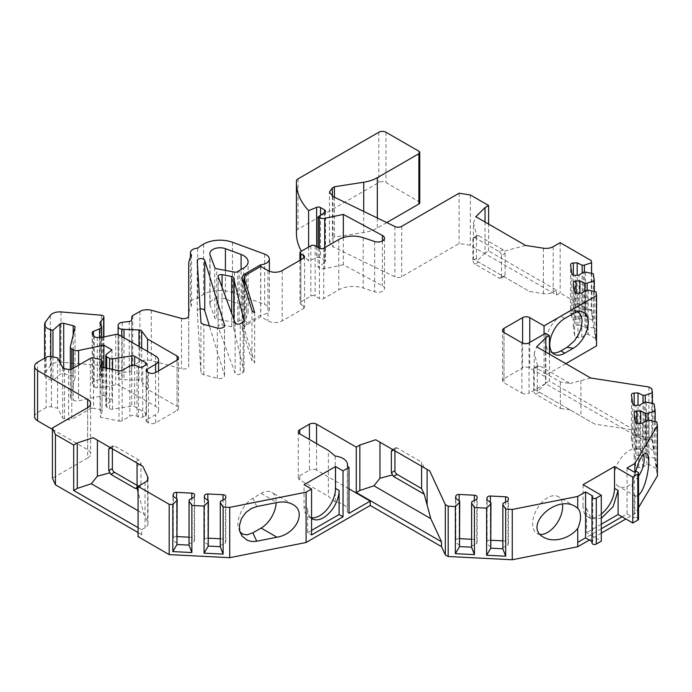 <?xml version="1.0" encoding="UTF-8"?>
<svg xmlns="http://www.w3.org/2000/svg" width="692" height="692" viewBox="0 0 692 692"><rect width="100%" height="100%" fill="white"/><g stroke="black" fill="none" stroke-linecap="round" stroke-linejoin="round"><path stroke-width="0.52" stroke-dasharray="3.46 2.59" d="M638.526 476.165A21.244 12.266 -60 0 1 629.192 485.317A21.244 12.266 -60 0 1 618.562 486.372A21.244 12.266 -60 0 1 618.562 461.841A21.244 12.266 -60 0 1 639.815 449.575A21.244 12.266 -60 0 1 643.482 454.384M533.705 369.061A3.036 1.756 60 0 1 534.336 367.677A3.036 1.756 60 0 1 535.85 367.824L560.39 381.993L570.165 383.506L539.431 365.757L537.623 365.8L537.286 367.002L533.705 369.061L533.705 390.539L537.286 388.48L537.623 391.153L594.592 424.04L634.659 430.242L634.659 435.112L545.486 383.627L529.034 393.134L529.034 342.825M560.39 381.993L560.39 408.427L535.85 394.258A3.036 1.756 60 0 1 533.705 390.539M540.167 534.423A21.244 12.266 -60 0 1 537.009 533.454A21.244 12.266 -60 0 1 537.009 508.923A21.244 12.266 -60 0 1 558.254 496.657A21.244 12.266 -60 0 1 562.527 504.157M583.045 484.694L583.045 506.631L586.626 508.698L586.626 532.693L601.287 541.161M601.287 514A22.256 12.854 -60 0 1 587.655 516.777A22.256 12.854 -60 0 1 583.045 506.631M311.556 517.746A22.256 12.854 -60 0 1 308.658 516.777A22.256 12.854 -60 0 1 304.048 506.587L304.048 484.694M304.048 506.587L307.62 508.655L307.62 532.693L311.556 534.968M233.801 319.237L233.801 328.458A3.036 1.756 0 0 0 231.708 326.806L222.063 324.998A3.036 1.756 0 0 0 218.084 326.667A3.036 1.756 0 0 0 218.153 327.031L235.124 373.126A3.036 1.756 0 0 0 237.235 374.441A3.036 1.756 0 0 0 240.236 374L240.236 323.7M627.056 467.965L627.056 513.888L622.03 516.794M627.056 513.888L634.209 518.023L634.209 472.091M638.526 519.052A2.526 1.462 0 0 0 636.969 517.702A2.526 1.462 0 0 0 634.209 518.023M601.287 528.766L585.562 537.848M601.287 524.225L586.626 532.693M307.62 532.693L311.556 530.418M307.62 508.655A22.256 12.854 120 0 0 311.556 518.403M343.344 237.564L343.344 264.725L382.408 285.761A6.565 3.789 180 0 1 384.501 288.529A6.565 3.789 180 0 1 381.214 291.808A6.565 3.789 180 0 1 374.649 291.808L363.205 287.993A20.232 11.686 0 0 0 338.777 289.853L323.718 298.546A3.036 1.756 0 0 1 319.427 298.546L315.137 296.072A3.036 1.756 0 0 0 310.838 296.072L300.83 301.85A3.036 1.756 0 0 0 299.939 303.087A3.036 1.756 0 0 0 300.83 304.333L303.684 305.985A3.036 1.756 0 0 1 304.575 307.222A3.036 1.756 0 0 1 303.684 308.459L282.224 320.854A10.12 5.839 0 0 1 267.916 320.854L260.763 316.72L246.577 324.911A8.096 4.671 0 0 0 244.207 328.216A8.096 4.671 0 0 0 244.328 329.029L254.656 362.842A5.06 2.924 0 0 1 251.957 360.74L242.33 329.236A10.12 5.839 0 0 1 242.183 328.216A10.12 5.839 0 0 1 245.141 324.09L260.659 315.128A10.12 5.839 0 0 0 269.344 309.35A10.12 5.839 0 0 0 264.664 304.419L232.486 292.586A23.268 13.433 0 0 0 203.535 294.42A50.585 29.202 0 0 0 197.713 298.442A8.096 4.671 0 0 0 190.43 303.087A8.096 4.671 0 0 0 191.537 305.449A50.585 29.202 0 0 0 188.717 315.068L188.717 366.068A5.06 2.924 0 0 1 181.52 368.715L151.314 360.584A10.12 5.839 0 0 0 139.888 361.752L132.726 365.878A3.036 1.756 0 0 0 131.835 367.063L131.653 370.116A3.036 1.756 0 0 1 129.248 371.768L122.181 372.633A5.06 2.924 0 0 0 118.176 375.393L118.098 376.664A5.06 2.924 0 0 0 118.09 376.768A5.06 2.924 0 0 0 121.757 379.579L138.997 380.245A3.036 1.756 0 0 1 141.678 381.318L147.56 389.319L177.065 406.351L177.065 360.169L177.065 410.477A5.06 2.924 0 0 0 178.545 408.41A5.06 2.924 0 0 0 177.065 406.351M343.344 264.725L324.704 268.643A5.06 2.924 0 0 1 319.393 267.968L318.095 267.216L324.79 262.605A3.036 1.756 0 0 0 325.5 261.481A3.036 1.756 0 0 0 324.617 260.244L320.508 257.874A3.036 1.756 0 0 0 316.625 257.675L308.615 260.919A101.17 58.413 0 0 1 301.401 251.213M419.759 202.782A3.036 1.756 0 0 0 418.868 201.545L385.963 182.55A5.06 2.924 0 0 0 378.801 182.55L298.044 229.173A5.06 2.924 0 0 0 296.479 231.189A101.17 58.413 0 0 0 296.427 233.126M386.742 222.573L377.33 228.005A30.353 17.525 0 0 1 363.724 232.538L334.435 237.071L332.385 238.256L329.418 242.382L333.034 246.862L394.881 276.817A5.06 2.924 0 0 0 401.715 276.653L459.09 243.523L470.37 245.271L556.576 295.034L560.157 292.976L591.271 310.942L596.565 345.879M565.805 363.637L544.059 376.197L529.752 367.936A5.06 2.924 0 0 0 522.598 367.936L522.598 343.163M503.992 378.671A5.06 2.924 0 0 0 502.513 380.738A5.06 2.924 0 0 0 503.992 382.806L503.992 332.497L503.992 378.671L522.598 367.936M521.88 342.825L521.88 393.134L503.992 382.806M521.88 393.134A5.06 2.924 0 0 0 529.034 393.134M634.659 435.112L648.932 437.318L651.795 438.97L657.4 475.966M638.526 507.617L634.858 513.767L625.827 518.983M601.287 533.143L589.35 540.037M138.071 527.65L141.652 529.717L141.652 534.596L138.071 536.655M141.652 534.596L138.071 532.529M87.642 457.974A10.12 5.839 0 0 0 90.6 453.848A10.12 5.839 0 0 0 87.642 449.713L87.642 407.666L87.642 457.974L52.428 478.31M52.428 429.386L87.642 449.713M34.6 416.671A10.12 5.839 180 0 1 37.567 412.544L46.165 407.579A5.06 2.924 180 0 1 51.476 406.896L57.548 408.176L62.661 417.83A3.036 1.756 0 0 0 64.529 418.963L68.603 419.819A3.036 1.756 0 0 0 71.795 419.413L71.795 369.104M90.367 358.378L90.367 408.687L71.795 419.413M90.367 408.687A3.036 1.756 180 0 1 93.55 408.28L93.55 357.972M100.072 359.347L100.072 409.647L93.55 408.28M100.072 409.647A3.036 1.756 180 0 1 102.07 411.299A3.036 1.756 180 0 1 102.027 411.602L102.027 367.21M119.007 370.782L119.007 421.091L100.323 417.164L102.027 411.602M119.007 421.091A3.036 1.756 0 0 0 122.19 420.684L129.845 416.264A5.06 2.924 180 0 1 136.999 416.264L138.435 417.086A3.036 1.756 0 0 0 142.725 417.086L145.588 415.434A3.036 1.756 0 0 0 146.479 414.197A3.036 1.756 0 0 0 145.588 412.96L134.663 406.654A3.036 1.756 0 0 0 131.731 406.195L112.545 409.162A3.036 1.756 0 0 1 109.621 408.712L106.68 407.017A3.036 1.756 0 0 1 105.789 405.78A3.036 1.756 0 0 1 106.343 404.768L111.948 400.149L103.878 395.487L78.585 400.798A5.06 2.924 0 0 1 73.274 400.123L71.83 399.284A5.06 2.924 0 0 1 70.35 397.217A5.06 2.924 0 0 1 70.394 396.81L75.013 377.858A3.036 1.756 0 0 0 75.039 377.616A3.036 1.756 0 0 0 73.188 375.998L63.707 373.68A3.036 1.756 0 0 0 59.979 374.337L52.973 380.565L50.784 380.029A10.12 5.839 0 0 1 44.617 374.649A10.12 5.839 0 0 1 45.421 372.365L50.291 365.739A10.12 5.839 0 0 1 61.017 362.236L101.274 365.506A3.036 1.756 0 0 1 103.886 367.244A3.036 1.756 0 0 1 103.644 367.928L100.219 372.573A3.036 1.756 0 0 0 99.977 373.265A3.036 1.756 0 0 0 100.167 373.862L101.378 375.782A5.06 2.924 0 0 1 101.681 376.777A5.06 2.924 0 0 1 99.527 379.173L93.455 381.629A3.036 1.756 0 0 0 92.166 383.065A3.036 1.756 0 0 0 92.347 383.662L94.216 386.62A3.036 1.756 0 0 0 97.33 387.771L102.797 387.494L115.754 384.769A3.036 1.756 0 0 1 118.938 385.176L155.605 406.351A10.12 5.839 0 0 1 158.563 410.477A10.12 5.839 0 0 1 155.605 414.612L147.015 419.568A3.036 1.756 0 0 0 146.124 420.805A3.036 1.756 0 0 0 147.015 422.042L148.451 422.873A5.06 2.924 0 0 0 155.605 422.873L177.065 410.477M200.144 308.909A3.789 2.188 0 0 0 197.229 311.037A3.789 2.188 0 0 0 197.229 311.115L200.922 372.184A5.06 2.924 0 0 0 203.846 374.727L217.34 378.36A5.06 2.924 0 0 0 224.537 375.713A5.06 2.924 0 0 0 224.468 375.211L209.408 325.915M233.801 328.458A18.208 10.51 0 0 0 233.982 329.842L233.982 319.713M243.108 322.04L243.108 372.348L240.236 374M243.108 372.348A3.036 1.756 0 0 0 243.999 371.111A3.036 1.756 0 0 0 243.965 370.869L233.982 329.842M234.45 272.103L234.45 322.411A3.036 1.756 0 0 0 237.763 321.832A18.208 10.51 0 0 1 239.138 320.95L243.662 318.337A15.172 8.762 0 0 0 248.108 312.144A15.172 8.762 0 0 0 241.084 304.748L225.419 298.987A10.12 5.839 0 0 0 215.117 298.797A10.12 5.839 0 0 0 209.866 303.918A10.12 5.839 0 0 0 210.091 305.129L214.754 317.792A3.036 1.756 0 0 0 216.786 319.099L216.786 268.79M234.45 322.411L216.786 319.099M316.564 443.598L316.564 470.119L348.993 488.837M348.993 513.352L347.298 511.95L347.298 466.019M335.222 456.071L335.222 501.994A15.172 8.762 180 0 1 347.479 510.592A15.172 8.762 180 0 1 347.298 511.95M335.222 501.994L328.371 496.346L328.371 450.414M299.748 479.824L299.748 475.698A5.06 2.924 0 0 0 298.269 477.757A5.06 2.924 0 0 0 299.748 479.824L328.371 496.346M299.748 475.698L309.411 470.119L309.411 439.472M316.564 470.119A5.06 2.924 0 0 0 309.411 470.119M544.059 334.149L544.059 376.197M137.379 485.533L138.815 486.364A3.036 1.756 -120 0 0 140.329 486.511A3.036 1.756 -120 0 0 140.96 485.127L140.96 463.649A3.036 1.756 -120 0 0 138.815 459.929L114.491 445.89A3.036 1.756 -120 0 0 112.969 445.734A3.036 1.756 -120 0 0 112.346 447.127L110.91 447.949L137.042 463.034M112.346 448.779L112.346 447.127M594.324 291.418L594.324 327.844L595.994 338.855L588.2 334.357L588.2 290.13M595.994 291.773L595.994 338.855M591.271 260.633L591.271 310.942M591.591 273.383L591.591 309.8L593.26 320.811L585.467 316.313L585.467 272.094M593.26 273.729L593.26 320.811M655.151 421.506L655.151 457.931L656.82 468.942L649.035 464.444L649.035 420.217M656.82 421.861L656.82 468.942M651.795 388.67L651.795 438.97M652.418 403.471L652.418 439.896L654.087 450.899L646.302 446.409L646.302 402.182M654.087 403.817L654.087 450.899M260.763 266.411L260.763 316.72M260.659 266.472L260.659 315.128M459.09 193.215L459.09 243.523M470.37 194.962L470.37 245.271M334.435 197.229L334.435 237.071M298.044 178.865L298.044 229.173M308.615 247.053L308.615 260.919M318.095 247.468L318.095 267.216M197.713 248.134L197.713 298.442M191.537 255.14L191.537 305.449M188.717 264.759L188.717 315.068M188.717 315.76L188.717 366.068L188.717 315.76M123.989 337.791L123.989 379.943M147.56 351.398L147.56 389.319M102.797 337.186L102.797 387.494M52.973 356.908L52.973 380.565M103.878 367.599L103.878 395.487M111.948 349.841L111.948 400.149M100.323 366.855L100.323 417.164M57.548 357.868L57.548 408.176M141.652 529.717L145.035 527.762A10.12 5.839 180 0 0 147.993 523.636A10.12 5.839 180 0 0 147.655 522.123L143.927 514.095L138.071 492.254M591.98 541.551L592.715 541.974L592.715 496.052M586.626 508.698L591.236 518.844L601.287 518.317M634.858 471.823L634.858 475.248C631.147 484.123 631.147 490.862 634.858 495.446L634.858 513.767M635.68 471.676L634.858 475.248M634.858 495.446L635.671 496.251L638.526 495.533M648.932 387.018L648.932 437.318M590.683 378.005L570.165 383.506M549.422 354.183L549.422 381.032L634.659 430.242M545.486 333.328L545.486 383.627M560.157 242.667L560.157 292.976M485.04 222.011L485.04 252.995L488.613 250.928L556.576 290.164L556.576 295.034M556.576 290.164L553.193 292.119A10.12 5.839 0 0 1 543.419 293.624L529.518 291.479L473.423 259.093L529.518 291.479M488.613 250.928L488.613 224.078M592.715 541.974A2.526 1.462 0 0 0 591.98 543.012M421.601 466.252L421.601 462.118L397.07 447.949A3.036 1.756 -120 0 0 395.547 447.802A3.036 1.756 -120 0 0 394.924 449.194L393.488 450.016L424.222 467.757L421.601 462.118M394.924 450.838L394.924 449.194M476.814 235.695L476.477 236.898L472.896 238.965A3.036 1.756 60 0 1 473.527 237.572A3.036 1.756 60 0 1 475.041 237.719L478.622 235.661L476.814 235.695L473.423 223.032L473.423 259.093M499.364 251.767A3.036 1.756 60 0 1 501.51 255.478L505.091 253.419L502.946 249.7L499.364 251.767L475.041 237.719M501.51 255.478L501.51 276.956A3.036 1.756 60 0 1 500.887 278.348A3.036 1.756 60 0 1 499.364 278.201L502.946 276.134M478.622 262.086L475.041 264.154L499.364 278.201M475.041 264.154A3.036 1.756 60 0 1 472.896 260.434L476.477 258.375L476.814 261.048M472.896 238.965L472.896 260.434M254.656 312.533L254.656 362.842M220.29 546.697L220.489 545.443L225.471 543.03L225.471 498.837M220.29 538.774L223.049 538.921A3.036 1.756 0 0 1 225.817 540.66A3.036 1.756 0 0 1 225.808 540.815L225.471 543.03M208.396 538.177L207.834 538.151A3.036 1.756 0 0 0 204.547 539.743L204.209 497.764M208.396 544.838L204.209 541.957M220.489 545.443L220.489 501.25M189.046 545.192L189.245 543.869L194.227 541.455L194.227 497.254M189.046 537.2L191.805 537.338A3.036 1.756 0 0 1 194.582 539.085A3.036 1.756 0 0 1 194.564 539.241L194.227 541.455M177.152 536.594L176.59 536.568A3.036 1.756 0 0 0 173.303 538.16L172.965 496.181M177.152 543.255L172.965 540.374M189.245 543.869L189.245 499.676M502.842 548.773L503.041 547.528L508.023 545.106L508.023 500.913M502.842 540.859L505.601 540.997A3.036 1.756 0 0 1 508.378 542.744A3.036 1.756 0 0 1 508.361 542.891L508.023 545.106M490.948 540.253L490.386 540.227A3.036 1.756 0 0 0 487.099 541.819L486.761 499.84M490.948 546.914L486.761 544.033M503.041 547.528L503.041 503.326M471.598 547.268L471.797 545.945L476.788 543.531L476.788 499.339M471.598 539.276L474.357 539.414A3.036 1.756 0 0 1 477.134 541.161A3.036 1.756 0 0 1 477.117 541.317L476.788 543.531M459.704 538.679L459.142 538.653A3.036 1.756 0 0 0 455.855 540.244L455.518 498.266M459.704 545.339L455.518 542.459M471.797 545.945L471.797 501.752M640.749 455.128L636.917 455.327A3.036 1.756 0 0 0 634.149 457.066A3.036 1.756 0 0 0 634.157 457.222L635.49 466.01A3.036 1.756 0 0 0 638.777 467.602L642.617 467.411L646.795 464.531L648.958 464.418L647.902 457.438L645.74 457.542L640.749 455.128L640.749 423.305M655.151 457.931L647.98 457.464L647.98 420.278M646.795 464.531L646.795 420.338M642.617 467.411L642.617 423.21M645.74 457.542L645.74 421.065M638.015 437.093L634.183 437.283A3.036 1.756 0 0 0 631.415 439.031A3.036 1.756 0 0 0 631.424 439.186L632.756 447.966A3.036 1.756 0 0 0 636.043 449.566L639.884 449.368L644.062 446.487L646.224 446.383L645.169 439.394L643.006 439.507L638.015 437.093L638.015 405.27M652.418 439.896L645.247 439.42L645.247 402.234M643.006 439.507L643.006 403.021M639.884 449.368L639.884 405.175M644.062 446.487L644.062 402.294M579.922 325.041L576.081 325.231A3.036 1.756 0 0 0 573.313 326.979A3.036 1.756 0 0 0 573.322 327.134L574.654 335.923A3.036 1.756 0 0 0 577.941 337.514L581.782 337.315L585.96 334.444L588.131 334.331L587.067 327.351L584.904 327.454L579.922 325.041L579.922 293.218M594.324 327.844L587.145 327.377L587.145 290.19M584.904 327.454L584.904 290.977M581.782 337.315L581.782 293.123M585.96 334.444L585.96 290.242M577.189 307.006L573.348 307.196A3.036 1.756 0 0 0 570.58 308.943A3.036 1.756 0 0 0 570.589 309.099L571.921 317.879A3.036 1.756 0 0 0 575.208 319.47L579.048 319.28L583.226 316.4L585.397 316.296L584.333 309.307L582.171 309.419L577.189 307.006L577.189 275.182M591.591 309.8L584.411 309.333L584.411 272.146M583.226 316.4L583.226 272.207M579.048 319.28L579.048 275.087M582.171 309.419L582.171 272.933M545.85 352.116L545.85 383.091L549.422 381.032M545.85 383.091L537.727 391.214L534.233 389.189L537.623 391.153M594.592 424.04L537.727 391.214M537.286 367.002L537.286 388.48M570.165 409.941L560.39 408.427M537.623 365.8L534.233 353.136L536.681 346.822M534.233 353.136L534.233 389.189M505.091 253.419L505.091 274.897L501.51 276.956M476.477 236.898L476.477 258.375M502.946 249.7L478.622 235.661M503.811 276.636L505.091 274.897M525.609 245.444L503.811 251.282M473.423 223.032L475.871 216.726M485.04 252.995L476.918 261.109M138.071 510.722L143.927 514.095M573.27 313.571L567.068 312.611L567.933 312.135L572.846 310.604L577.967 311.729M567.068 312.611L560.866 316.183A21.244 12.266 -60 0 0 546.991 334.902A21.244 12.266 -60 0 0 550.244 351.934A21.244 12.266 -60 0 0 552.398 352.747M239.934 531.785L238.039 526.871L237.84 524.164L238.93 517.019L241.586 510.54L245.504 504.606L250.253 499.909L261.118 493.37A21.244 12.266 -60 0 1 271.748 492.323A21.244 12.266 -60 0 1 276.134 502.686M256.758 506.544L252.857 498.145M218.153 327.031L218.153 276.722M235.124 322.818L235.124 373.126M401.715 226.345L401.715 276.653M394.881 226.518L394.881 276.817M333.034 196.554L333.034 246.862M267.916 270.546L267.916 320.854M245.141 275.727L245.141 324.09M264.664 254.111L264.664 304.419M232.486 242.278L232.486 292.586M222.063 287.336L222.063 324.998M231.708 326.806L231.708 313.537M243.965 370.869L243.965 321.045M237.763 321.832L237.763 271.523M239.138 320.95L239.138 270.641M243.662 318.337L243.662 268.029M241.084 304.748L241.084 269.517M225.419 298.987L225.419 270.408M214.754 267.484L214.754 317.792M332.385 196.208L332.385 238.256M418.868 151.237L418.868 201.545M385.963 132.241L385.963 182.55M378.801 132.241L378.801 182.55M296.479 180.88L296.479 231.189M316.625 246.62L316.625 257.675M320.508 215.247L320.508 257.874M324.617 212.418L324.617 260.244M324.79 212.297L324.79 262.605M319.393 248.22L319.393 267.968M324.704 247.675L324.704 268.643M363.205 237.685L363.205 287.993M374.649 241.499L374.649 291.808M338.777 239.544L338.777 289.853M323.718 248.238L323.718 298.546M319.427 248.238L319.427 298.546M315.137 245.764L315.137 296.072M310.838 245.764L310.838 296.072M300.83 251.542L300.83 301.85M300.83 259.803L300.83 304.333M303.684 308.459L303.684 305.985M282.224 270.546L282.224 320.854M203.535 244.112L203.535 294.42M181.52 318.406L181.52 368.715M151.314 310.275L151.314 360.584M139.888 311.443L139.888 361.752M132.726 315.578L132.726 365.878M131.835 316.754L131.835 367.063M131.653 319.808L131.653 370.116M129.248 321.46L129.248 371.768M122.181 322.334L122.181 372.633M118.176 325.084L118.176 375.393M118.098 334.53L118.098 376.664M121.757 336.502L121.757 379.579M138.997 346.45L138.997 380.245M141.678 348.007L141.678 381.318M155.605 422.873L155.605 414.612M147.015 422.042L147.015 419.568M148.451 372.564L148.451 422.873M155.605 356.043L155.605 406.351M118.938 334.867L118.938 385.176M115.754 334.461L115.754 384.769M97.33 337.462L97.33 387.771M94.216 336.312L94.216 386.62M92.347 333.354L92.347 383.662M93.455 335.118L93.455 381.629M99.527 337.35L99.527 379.173M101.378 325.474L101.378 375.782M100.167 323.553L100.167 373.862M100.219 323.648L100.219 372.573M103.644 337.004L103.644 367.928M101.274 315.197L101.274 365.506M61.017 311.936L61.017 362.236M50.291 315.431L50.291 365.739M45.421 322.065L45.421 372.365M50.784 356.475L50.784 380.029M59.979 362.452L59.979 374.337M63.707 368.395L63.707 373.68M73.188 335.023L73.188 375.998M75.013 327.55L75.013 377.858M70.394 346.51L70.394 396.81M71.83 369.087L71.83 399.284M73.274 368.248L73.274 400.123M78.585 365.186L78.585 400.798M106.343 354.468L106.343 404.768M106.68 368.187L106.68 407.017M109.621 368.81L109.621 408.712M112.545 369.424L112.545 409.162M131.731 365.264L131.731 406.195M134.663 365.186L134.663 406.654M145.588 412.96L145.588 415.434M142.725 417.086L142.725 366.777M136.999 416.264L136.999 365.956M138.435 366.777L138.435 417.086M122.19 420.684L122.19 370.376M129.845 365.956L129.845 416.264M64.529 418.963L64.529 368.654M68.603 369.511L68.603 419.819M62.661 367.521L62.661 417.83M51.476 406.896L51.476 356.588M37.567 412.544L37.567 362.236M46.165 357.271L46.165 407.579M145.035 482.333L145.035 527.762M580.908 380.626L580.908 416.143M529.752 342.41L529.752 367.936M553.193 246.681L553.193 292.119M224.468 375.211L224.468 325.915M217.34 378.36L217.34 328.051M197.229 311.115L197.229 260.806M200.922 372.184L200.922 321.875M203.846 374.727L203.846 324.418M210.091 305.129L210.091 254.829M246.577 324.911L246.577 274.603M244.328 329.029L244.328 285.45M242.33 278.928L242.33 329.236M251.957 310.431L251.957 360.74M225.808 540.815L225.808 496.622M223.049 538.921L223.049 500.013M207.834 538.151L207.834 500.255M204.547 539.743L204.547 497.989M173.303 538.16L173.303 496.415M176.59 536.568L176.59 498.673M191.805 537.338L191.805 498.43M194.564 539.241L194.564 495.039M508.361 542.891L508.361 498.698M505.601 540.997L505.601 502.089M490.386 540.227L490.386 502.331M487.099 541.819L487.099 500.074M455.855 540.244L455.855 498.491M459.142 538.653L459.142 500.757M474.357 539.414L474.357 500.506M477.117 541.317L477.117 497.124M638.777 467.602L638.777 423.409M635.49 466.01L635.49 421.817M634.157 457.222L634.157 413.029M636.917 455.327L636.917 423.149M634.183 437.283L634.183 405.114M631.424 439.186L631.424 394.994M632.756 447.966L632.756 403.773M636.043 449.566L636.043 405.365M576.081 325.231L576.081 293.062M573.322 327.134L573.322 282.942M574.654 335.923L574.654 291.73M577.941 337.514L577.941 293.322M575.208 319.47L575.208 275.278M571.921 317.879L571.921 273.686M570.589 309.099L570.589 264.898M573.348 307.196L573.348 275.027M535.85 367.824L539.431 365.757M539.431 392.191L535.85 394.258M393.488 450.016L397.07 447.949M543.419 248.194L543.419 293.624M137.379 465.707L140.96 463.649M140.96 485.127L138.815 486.364M147.655 479.712L147.655 522.123M110.91 447.949L114.491 445.89M138.815 459.929L135.234 461.997M377.33 218.015L377.33 228.005M363.724 211.423L363.724 232.538M564.802 318.458L560.866 316.183M261.118 493.37L276.973 502.522M382.408 240.998L382.408 285.761M312.23 518.844L308.658 516.777M347.479 466.174L347.479 510.592M298.269 431.834L298.269 477.757M269.344 271.229L269.344 309.35M248.108 312.144L248.108 261.835M218.084 276.359L218.084 326.667M243.999 371.111L243.999 320.803M329.418 242.382L329.418 192.082M325.5 211.172L325.5 261.481M299.939 260.322L299.939 303.087M304.575 256.914L304.575 307.222M190.43 257.225L190.43 303.087M118.09 334.53L118.09 376.768M158.563 370.851L158.563 410.477M92.166 332.757L92.166 383.065M101.681 337.238L101.681 376.777M99.977 322.956L99.977 373.265M103.886 336.961L103.886 367.244M44.617 358.162L44.617 374.649M75.039 327.307L75.039 377.616M70.35 369.571L70.35 397.217M105.789 368.006L105.789 405.78M90.6 403.54L90.6 453.848M178.545 408.41L178.545 358.11M146.124 370.497L146.124 420.805M146.479 414.197L146.479 363.888M102.07 367.218L102.07 411.299M224.537 375.713L224.537 325.404M197.229 311.037L197.229 260.728M209.866 303.918L209.866 253.609M244.207 328.216L244.207 285.043M242.183 277.907L242.183 328.216M591.236 518.844L587.655 516.777M646.562 453.468L639.815 449.575M635.671 496.251L618.562 486.372M575.363 506.535L558.254 496.657M543.756 537.347L537.009 533.454M225.817 540.66L225.817 496.467M194.582 539.085L194.582 494.892M508.378 542.744L508.378 498.551M477.134 541.161L477.134 496.968M634.149 457.066L634.149 412.873M631.415 439.031L631.415 394.838M573.313 326.979L573.313 282.786M570.58 308.943L570.58 264.751M147.993 478.198L147.993 523.636M554.18 354.2L550.244 351.934M575.104 310.656L581.315 311.616M502.513 380.738L502.513 330.43M292.777 504.459L271.748 492.323M240.695 533.835L239.025 530.228M112.969 445.734L109.76 447.594M140.329 486.511L137.111 488.37M395.547 447.802L392.338 449.653M537.546 365.817L534.336 367.677M504.096 276.497L500.887 278.348M476.736 235.713L473.527 237.572M384.501 238.221L384.501 288.529"/><path stroke-width="1.04" d="M643.482 454.384A21.244 12.266 -60 0 1 638.526 476.165M562.527 504.157A21.244 12.266 -60 0 1 547.631 532.399A21.244 12.266 -60 0 1 540.167 534.423M601.287 514A22.256 12.854 -60 0 0 614.522 488.414L614.522 466.529L632.765 477.056L632.765 522.988L618.103 514.519L601.287 524.225M601.287 518.317L613.103 506.648L618.103 490.49L618.103 514.519M614.522 466.529L583.045 484.694L601.287 495.23L601.287 541.161L596.296 544.042A2.526 1.462 0 0 1 593.537 544.362A2.526 1.462 0 0 1 591.98 543.012L591.98 497.081A2.526 1.462 180 0 1 592.715 496.052L585.562 491.917L577.733 496.441L577.733 508.231L575.363 506.535C555.832 494.071 522.694 526.378 543.756 537.347C548.159 539.786 553.427 540.435 559.56 539.293C567.111 537.632 573.175 534.008 577.733 528.428L577.733 546.749L589.35 540.037M311.556 517.746A22.256 12.854 -60 0 0 327.472 508.923A22.256 12.854 -60 0 0 335.525 488.414L335.525 466.529L304.048 484.694L311.556 489.036L311.556 534.968L343.033 516.794L339.097 514.519L339.097 490.481A22.256 12.854 120 0 1 329.383 512.876A22.256 12.854 120 0 1 312.23 518.844A22.256 12.854 120 0 1 311.556 518.403M299.748 433.893A5.06 2.924 180 0 1 298.269 431.834A5.06 2.924 180 0 1 299.748 429.767L299.748 433.893L328.371 450.414L335.222 456.071A15.172 8.762 0 0 1 347.479 464.669A15.172 8.762 0 0 1 347.298 466.019L348.993 467.42L343.033 470.863L343.033 516.794M343.033 470.863L335.525 466.529M231.708 313.537L231.708 276.497L222.063 274.689A3.036 1.756 180 0 0 218.084 276.359A3.036 1.756 180 0 0 218.153 276.722L235.124 322.818A3.036 1.756 180 0 0 237.235 324.141A3.036 1.756 180 0 0 240.236 323.7L243.108 322.04A3.036 1.756 180 0 0 243.999 320.803A3.036 1.756 180 0 0 243.965 320.56L233.982 279.542A18.208 10.51 180 0 1 233.801 278.158L233.801 319.237M637.782 474.158L637.782 520.09A2.526 1.462 0 0 0 638.526 519.052L638.526 473.129A2.526 1.462 180 0 1 637.782 474.158L632.765 477.056M637.782 520.09L632.765 522.988M622.03 516.794L601.287 528.766M311.556 530.418L339.097 514.519M488.613 224.078L488.613 205.489L470.37 194.962L459.09 193.215L401.715 226.345A5.06 2.924 0 0 1 394.881 226.518L333.034 196.554L329.418 192.082L332.385 187.947L334.435 186.762L363.724 182.23A30.353 17.525 0 0 0 377.33 177.697L418.868 153.719A3.036 1.756 0 0 0 419.759 152.474A3.036 1.756 0 0 0 418.868 151.237L385.963 132.241A5.06 2.924 0 0 0 378.801 132.241L298.044 178.865A5.06 2.924 0 0 0 296.479 180.88A101.17 58.413 0 0 0 296.427 182.818L296.427 233.126A101.17 58.413 0 0 0 301.401 251.213M386.742 222.573L418.868 204.019A3.036 1.756 0 0 0 419.759 202.782L419.759 152.474M576.081 293.062L576.081 281.038A3.036 1.756 0 0 0 573.313 282.786A3.036 1.756 0 0 0 573.322 282.942L574.654 291.73A3.036 1.756 0 0 0 577.941 293.322L581.782 293.123L585.96 290.242L588.2 290.13L595.994 291.773L596.565 295.57L596.565 345.879L565.805 363.637M636.917 423.149L636.917 411.126A3.036 1.756 0 0 0 634.149 412.873A3.036 1.756 0 0 0 634.157 413.029L635.49 421.817A3.036 1.756 0 0 0 638.777 423.409L642.617 423.21L646.795 420.338L649.035 420.217L656.82 421.861L657.4 425.658L657.4 475.966L638.526 507.617M625.827 518.983L601.287 533.143M356.268 492.548L356.268 447.11L359.849 445.051L359.849 490.481L356.268 492.548L441.505 541.758L441.505 546.628L445.328 554.872L448.191 556.524L512.27 559.759L577.733 546.749M441.505 546.628L370.22 505.471L306.089 542.493L229.718 557.683L169.194 554.621L138.071 536.655L138.071 486.346L145.035 482.333A10.12 5.839 0 0 0 147.993 478.198A10.12 5.839 0 0 0 147.655 476.693L142.881 466.408L93.143 437.69L77.27 442.984L77.27 488.414L91.327 483.725L138.071 510.722M138.071 532.529L55.446 484.824L52.428 478.31L52.428 428.002L87.642 407.666A10.12 5.839 0 0 0 90.6 403.54A10.12 5.839 0 0 0 87.642 399.405L87.642 407.666M145.588 365.125L145.588 362.651A3.036 1.756 180 0 1 146.479 363.888A3.036 1.756 180 0 1 145.588 365.125L142.725 366.777A3.036 1.756 180 0 1 138.435 366.777L136.999 365.956A5.06 2.924 0 0 0 129.845 365.956L122.19 370.376A3.036 1.756 180 0 1 119.007 370.782L100.323 366.855L102.027 361.293A3.036 1.756 0 0 0 102.07 360.99A3.036 1.756 0 0 0 100.072 359.347L93.55 357.972A3.036 1.756 0 0 0 90.367 358.378L71.795 369.104A3.036 1.756 180 0 1 68.603 369.511L64.529 368.654A3.036 1.756 180 0 1 62.661 367.521L57.548 357.868L51.476 356.588A5.06 2.924 0 0 0 46.165 357.271L37.567 362.236A10.12 5.839 0 0 0 34.6 366.362A10.12 5.839 0 0 0 37.567 370.497L37.567 420.805L52.428 429.386M37.567 420.805A10.12 5.839 180 0 1 34.6 416.671L34.6 366.362M209.408 325.915L204.745 310.656A3.789 2.188 0 0 0 200.144 308.909M356.268 447.11L316.564 424.187A5.06 2.924 0 0 0 309.411 424.187L299.748 429.767M348.993 488.837L370.22 501.094L348.993 513.352L348.993 467.42M370.22 505.471L370.22 501.094M522.598 343.163L522.598 317.628A5.06 2.924 180 0 1 529.752 317.628L529.752 342.41M596.565 295.57L544.059 325.889L529.752 317.628M576.081 281.038L579.922 280.848L584.904 283.262L587.145 283.149L594.324 280.762L594.324 291.418M573.348 275.027L573.348 263.003A3.036 1.756 0 0 0 570.58 264.751A3.036 1.756 0 0 0 570.589 264.898L571.921 273.686A3.036 1.756 0 0 0 575.208 275.278L579.048 275.087L583.226 272.207L585.467 272.094L593.26 273.729L594.324 280.762M573.348 263.003L577.189 262.813L582.171 265.226L584.411 265.114L591.591 262.718L591.591 273.383M488.613 205.489L485.04 207.557L475.871 216.726L525.609 245.444L543.419 248.194A10.12 5.839 180 0 0 553.193 246.681L560.157 242.667L591.271 260.633L591.591 262.718M296.427 182.818A101.17 58.413 0 0 0 308.615 210.61L308.615 247.053M244.207 285.043L244.207 277.907A8.096 4.671 0 0 1 246.577 274.603L260.763 266.411L267.916 270.546A10.12 5.839 0 0 0 282.224 270.546L303.684 258.151A3.036 1.756 0 0 0 304.575 256.914A3.036 1.756 0 0 0 303.684 255.677L300.83 254.025A3.036 1.756 0 0 1 299.939 252.788A3.036 1.756 0 0 1 300.83 251.542L310.838 245.764A3.036 1.756 0 0 1 315.137 245.764L319.427 248.238A3.036 1.756 0 0 0 323.718 248.238L338.777 239.544A20.232 11.686 0 0 1 363.205 237.685L374.649 241.499A6.565 3.789 180 0 0 381.214 241.508A6.565 3.789 180 0 0 384.501 238.221A6.565 3.789 180 0 0 382.408 235.453L343.344 214.416L324.704 218.335A5.06 2.924 0 0 1 319.393 217.66L318.095 216.907L324.79 212.297A3.036 1.756 0 0 0 325.5 211.172A3.036 1.756 0 0 0 324.617 209.935L320.508 207.565A3.036 1.756 0 0 0 316.625 207.366L308.615 210.61M244.207 277.907A8.096 4.671 0 0 0 244.328 278.72L254.656 312.533A5.06 2.924 0 0 1 251.957 310.431L242.33 278.928A10.12 5.839 0 0 1 242.183 277.907A10.12 5.839 0 0 1 245.141 273.781L260.659 264.82A10.12 5.839 0 0 0 269.344 259.042A10.12 5.839 0 0 0 264.664 254.111L232.486 242.278A23.268 13.433 0 0 0 203.535 244.112A50.585 29.202 0 0 0 197.713 248.134A8.096 4.671 0 0 0 190.43 252.788A8.096 4.671 0 0 0 191.537 255.14A50.585 29.202 0 0 0 188.717 264.759L188.717 315.76A5.06 2.924 0 0 1 181.52 318.406L151.314 310.275A10.12 5.839 0 0 0 139.888 311.443L132.726 315.578A3.036 1.756 0 0 0 131.835 316.754L131.653 319.808A3.036 1.756 0 0 1 129.248 321.46L122.181 322.334A5.06 2.924 0 0 0 118.176 325.084L118.098 326.365A5.06 2.924 0 0 0 118.09 326.46A5.06 2.924 0 0 0 121.757 329.271L121.757 336.502M177.065 356.043A5.06 2.924 180 0 1 178.545 358.11A5.06 2.924 180 0 1 177.065 360.169L177.065 356.043L147.56 339.011L141.678 331.01A3.036 1.756 0 0 0 138.997 329.946L121.757 329.271M147.015 369.26L147.015 371.734A3.036 1.756 180 0 1 146.124 370.497A3.036 1.756 180 0 1 147.015 369.26L155.605 364.303L155.605 372.564L177.065 360.169M155.605 372.564A5.06 2.924 180 0 1 148.451 372.564L147.015 371.734M155.605 364.303A10.12 5.839 0 0 0 158.563 360.169A10.12 5.839 0 0 0 155.605 356.043L118.938 334.867A3.036 1.756 0 0 0 115.754 334.461L102.797 337.186L97.33 337.462A3.036 1.756 0 0 1 94.216 336.312L92.347 333.354A3.036 1.756 0 0 1 92.166 332.757A3.036 1.756 0 0 1 93.455 331.321L93.455 335.118M145.588 362.651L134.663 356.345A3.036 1.756 0 0 0 131.731 355.887L112.545 358.854A3.036 1.756 0 0 1 109.621 358.404L106.68 356.709A3.036 1.756 0 0 1 105.789 355.472A3.036 1.756 0 0 1 106.343 354.468L111.948 349.841L103.878 345.178L78.585 350.489A5.06 2.924 0 0 1 73.274 349.815L71.83 348.976A5.06 2.924 0 0 1 70.35 346.917A5.06 2.924 0 0 1 70.394 346.51L75.013 327.55A3.036 1.756 0 0 0 75.039 327.307A3.036 1.756 0 0 0 73.188 325.698L63.707 323.372A3.036 1.756 0 0 0 59.979 324.029L52.973 330.257L50.784 329.721A10.12 5.839 0 0 1 44.617 324.34A10.12 5.839 0 0 1 45.421 322.065L50.291 315.431A10.12 5.839 0 0 1 61.017 311.936L101.274 315.197A3.036 1.756 0 0 1 103.886 316.936A3.036 1.756 0 0 1 103.644 317.619L100.219 322.273A3.036 1.756 0 0 0 99.977 322.956A3.036 1.756 0 0 0 100.167 323.553L101.378 325.474A5.06 2.924 0 0 1 101.681 326.477A5.06 2.924 0 0 1 99.527 328.864L93.455 331.321M37.567 370.497L87.642 399.405M77.27 488.414L73.689 490.481L73.689 445.051L55.446 434.515L52.428 428.002M73.689 445.051L77.27 442.984M189.046 545.114L176.962 544.509L177.152 499.062L176.953 500.359L172.81 504.503L169.194 504.312L138.071 486.346M177.152 499.062L172.965 496.181L173.303 493.967A3.036 1.756 0 0 1 176.59 492.375L191.805 493.145A3.036 1.756 0 0 1 194.582 494.892A3.036 1.756 0 0 1 194.564 495.039L194.227 497.254L189.245 499.676L189.046 500.965L191.883 505.463L204.054 506.077L208.197 501.934L208.396 500.636L204.209 497.764L204.547 495.55A3.036 1.756 0 0 1 207.834 493.958L223.049 494.719A3.036 1.756 0 0 1 225.817 496.467A3.036 1.756 0 0 1 225.808 496.622L225.471 498.837L220.489 501.25L220.29 502.548L223.127 507.037L229.718 507.374L306.089 492.194L306.089 542.493M311.556 489.036L306.089 492.194M471.598 547.199L459.514 546.585L459.704 501.138L459.505 502.435L455.362 506.579L448.191 506.215L445.328 504.563L429.723 470.932L375.721 439.757L359.849 445.051M459.704 501.138L455.518 498.266L455.855 496.052A3.036 1.756 0 0 1 459.142 494.451L474.357 495.221A3.036 1.756 0 0 1 477.134 496.968A3.036 1.756 0 0 1 477.117 497.124L476.788 499.339L471.797 501.752L471.598 503.049L474.435 507.539L486.606 508.153L490.749 504.01L490.948 502.721L486.761 499.84L487.099 497.626A3.036 1.756 0 0 1 490.386 496.034L505.601 496.804A3.036 1.756 0 0 1 508.378 498.551A3.036 1.756 0 0 1 508.361 498.698L508.023 500.913L503.041 503.326L502.842 504.624L505.679 509.122L512.27 509.45L577.733 496.441M601.287 495.23L596.296 498.11A2.526 1.462 180 0 1 593.537 498.43A2.526 1.462 180 0 1 591.98 497.081M657.4 425.658L634.858 463.458L627.056 467.965L634.209 472.091A2.526 1.462 180 0 1 636.969 471.78A2.526 1.462 180 0 1 638.526 473.129M636.917 411.126L640.749 410.936L645.74 413.349L647.98 413.236L655.151 410.849L655.151 421.506M634.183 405.114L634.183 393.091A3.036 1.756 0 0 0 631.415 394.838A3.036 1.756 0 0 0 631.424 394.994L632.756 403.773A3.036 1.756 0 0 0 636.043 405.365L639.884 405.175L644.062 402.294L646.302 402.182L654.087 403.817L655.151 410.849M634.183 393.091L638.015 392.9L643.006 395.314L645.247 395.201L652.418 392.805L652.418 403.471M503.992 332.497A5.06 2.924 180 0 1 502.513 330.43A5.06 2.924 180 0 1 503.992 328.371L503.992 332.497L521.88 342.825A5.06 2.924 180 0 0 529.034 342.825L545.486 333.328L549.422 335.594L545.85 337.661L536.681 346.822L590.683 378.005L648.932 387.018L651.795 388.67L652.418 392.805M522.598 317.628L503.992 328.371M231.708 276.497A3.036 1.756 180 0 1 233.801 278.158M216.786 268.79A3.036 1.756 180 0 1 214.754 267.484L210.091 254.829A10.12 5.839 0 0 1 209.866 253.609A10.12 5.839 0 0 1 215.117 248.489A10.12 5.839 0 0 1 225.419 248.688L241.084 254.448A15.172 8.762 180 0 1 248.108 261.835A15.172 8.762 180 0 1 243.662 268.029L239.138 270.641A18.208 10.51 180 0 0 237.763 271.523A3.036 1.756 180 0 1 234.45 272.103L216.786 268.79M217.34 328.051A5.06 2.924 0 0 0 224.537 325.404A5.06 2.924 0 0 0 224.468 324.903L204.745 260.348A3.789 2.188 0 0 0 200.689 258.548A3.789 2.188 0 0 0 197.229 260.728A3.789 2.188 0 0 0 197.229 260.806L200.922 321.875A5.06 2.924 0 0 0 203.846 324.418L217.34 328.051M256.758 541.239L251.923 541.516L247.312 540.348L241.984 536.032L239.778 531.197L239.406 525.617L241.378 518.766L245.764 512.608L251.412 508.438L256.758 506.544L276.973 502.522C283.106 501.38 288.374 502.029 292.777 504.459C306.911 511.665 296.089 534.094 276.973 537.217L256.758 541.239L252.857 532.831L247.079 534.838L242.814 534.189L239.934 531.785M229.718 507.374L229.718 557.683M585.562 491.917L585.562 537.848L577.733 542.372L585.562 537.848L591.98 541.551M512.27 509.45L512.27 559.759M573.27 348.258A21.244 12.266 -60 0 0 587.698 327.42A21.244 12.266 -60 0 0 581.315 311.616A21.244 12.266 -60 0 0 573.27 313.571L564.802 318.458A21.244 12.266 -60 0 0 550.927 337.177A21.244 12.266 -60 0 0 554.18 354.2A21.244 12.266 -60 0 0 564.802 353.154L573.27 348.258L567.068 347.298L560.866 350.879A21.244 12.266 -60 0 1 552.398 352.747M544.059 325.889L544.059 334.149M73.689 490.481L138.071 527.65M55.446 434.515L55.446 484.824M108.765 449.194L109.76 447.594L110.91 447.949L108.765 449.194L108.765 470.664L112.346 468.605A3.036 1.756 -120 0 0 114.491 472.316L137.379 485.533M112.346 468.605L112.346 448.779M471.598 503.049L471.598 547.268L474.435 554.629L474.435 507.539M474.435 554.629L455.362 553.661L455.362 506.579M448.191 506.215L448.191 556.524M502.842 504.624L502.842 548.851L505.679 556.204L505.679 509.122M505.679 556.204L486.606 555.243L486.606 508.153M189.046 500.965L189.046 545.192L191.883 552.545L191.883 505.463M191.883 552.545L172.81 551.585L172.81 504.503M169.194 504.312L169.194 554.621M220.29 502.548L220.29 546.767L223.127 554.128L223.127 507.037M223.127 554.128L204.054 553.159L204.054 506.077M260.659 264.82L260.659 266.472M334.435 186.762L334.435 197.229M318.095 216.907L318.095 247.468M343.344 214.416L343.344 237.564M123.989 329.643L123.989 337.791M147.56 339.011L147.56 351.398M52.973 330.257L52.973 356.908M103.878 345.178L103.878 367.599M445.328 504.563L445.328 554.872M577.733 528.428A21.244 12.266 120 0 0 577.733 508.231M634.858 463.458L634.858 471.823M638.526 495.533L641.112 492.202C647.695 481.848 651.423 455.319 646.562 453.468C642.937 452.853 639.313 458.926 635.68 471.676M549.422 335.594L549.422 354.183M391.343 451.253L392.338 449.653L393.488 450.016L391.343 451.253L391.343 472.731L394.924 470.664A3.036 1.756 -120 0 0 397.07 474.383L421.601 488.552L421.601 466.252M394.924 470.664L394.924 450.838M208.396 500.636L208.206 546.083L220.29 546.697M220.29 538.774L208.396 538.177M204.054 553.159L208.197 546.161L208.197 501.934M172.81 551.585L176.953 544.578L176.953 500.359M189.046 537.2L177.152 536.594M490.948 502.721L490.758 548.159L502.842 548.773M502.842 540.859L490.948 540.253M486.606 555.243L490.749 548.237L490.749 504.01M455.362 553.661L459.505 546.654L459.505 502.435M471.598 539.276L459.704 538.679M647.98 420.278L647.98 413.236M640.749 423.305L640.749 410.936M645.74 421.065L645.74 413.349M645.247 402.234L645.247 395.201M643.006 403.021L643.006 395.314M638.015 405.27L638.015 392.9M587.145 290.19L587.145 283.149M584.904 290.977L584.904 283.262M579.922 293.218L579.922 280.848M584.411 272.146L584.411 265.114M577.189 275.182L577.189 262.813M582.171 272.933L582.171 265.226M545.85 337.661L545.85 352.116M359.849 490.481L373.905 485.793L430.77 518.628L424.222 494.192L421.601 488.552M424.222 467.757L429.723 470.932M375.721 439.757L392.623 449.515M379.96 442.205L379.96 478.258L373.905 485.793M424.222 494.192L393.488 476.451L392.623 474.868L379.96 478.258M392.623 474.868L391.343 472.731M430.77 518.628L441.505 541.758M485.04 207.557L485.04 222.011M142.881 466.408L137.042 463.034L137.111 488.37L135.234 488.431L110.91 474.383L110.045 472.8L97.382 476.2L91.327 483.725M93.143 437.69L110.045 447.447M97.382 440.138L97.382 476.2M110.045 472.8L108.765 470.664M138.071 492.254L137.042 488.388M577.967 311.729L580.242 314.012L581.885 318.571L582.084 321.278L580.995 328.423L578.339 334.902L574.421 340.836L567.068 347.298M276.134 502.686A21.244 12.266 -60 0 1 261.118 528.065L252.857 532.831M614.522 488.414L618.103 490.481M335.525 488.414L339.097 490.481M316.564 424.187L316.564 443.598M309.411 439.472L309.411 424.187M245.141 273.781L245.141 275.727M222.063 274.689L222.063 287.336M233.982 319.713L233.982 279.542M243.965 321.045L243.965 320.56M241.084 269.517L241.084 254.448M225.419 270.408L225.419 248.688M332.385 187.947L332.385 196.208M418.868 153.719L418.868 204.019M316.625 207.366L316.625 246.62M320.508 207.565L320.508 215.247M324.617 209.935L324.617 212.418M319.393 217.66L319.393 248.22M324.704 218.335L324.704 247.675M300.83 254.025L300.83 259.803M303.684 255.677L303.684 258.151M118.098 326.563L118.098 334.53M138.997 329.946L138.997 346.45M141.678 331.01L141.678 348.007M99.527 328.864L99.527 337.35M100.219 322.273L100.219 323.648M103.644 317.619L103.644 337.004M50.784 329.721L50.784 356.475M59.979 324.029L59.979 362.452M63.707 323.372L63.707 368.395M73.188 325.698L73.188 335.023M71.83 348.976L71.83 369.087M73.274 349.815L73.274 368.248M78.585 350.489L78.585 365.186M106.68 356.709L106.68 368.187M109.621 358.404L109.621 368.81M112.545 358.854L112.545 369.424M131.731 355.887L131.731 365.264M134.663 356.345L134.663 365.186M102.027 367.21L102.027 361.293M596.296 498.11L596.296 544.042M224.468 325.915L224.468 324.903M204.745 310.656L204.745 260.348M244.328 285.45L244.328 278.72M223.049 500.013L223.049 494.719M207.834 500.255L207.834 493.958M204.547 497.989L204.547 495.55M173.303 496.415L173.303 493.967M176.59 498.673L176.59 492.375M191.805 498.43L191.805 493.145M505.601 502.089L505.601 496.804M490.386 502.331L490.386 496.034M487.099 500.074L487.099 497.626M455.855 498.491L455.855 496.052M459.142 500.757L459.142 494.451M474.357 500.506L474.357 495.221M427.102 469.427L427.102 504.944M397.07 474.383L393.488 476.451M147.655 476.693L147.655 479.712M114.491 472.316L110.91 474.383M135.234 488.431L137.379 487.185M377.33 177.697L377.33 218.015M363.724 182.23L363.724 211.423M560.866 350.879L564.802 353.154M276.973 537.217L261.118 528.065M382.408 235.453L382.408 240.998M347.479 464.669L347.479 466.174M269.344 259.042L269.344 271.229M299.939 252.788L299.939 260.322M190.43 252.788L190.43 257.225M118.09 326.46L118.09 334.53M158.563 360.169L158.563 370.851M101.681 326.477L101.681 337.238M103.886 316.936L103.886 336.961M44.617 324.34L44.617 358.162M70.35 346.917L70.35 369.571M105.789 355.472L105.789 368.006M102.07 360.99L102.07 367.218"/></g></svg>
